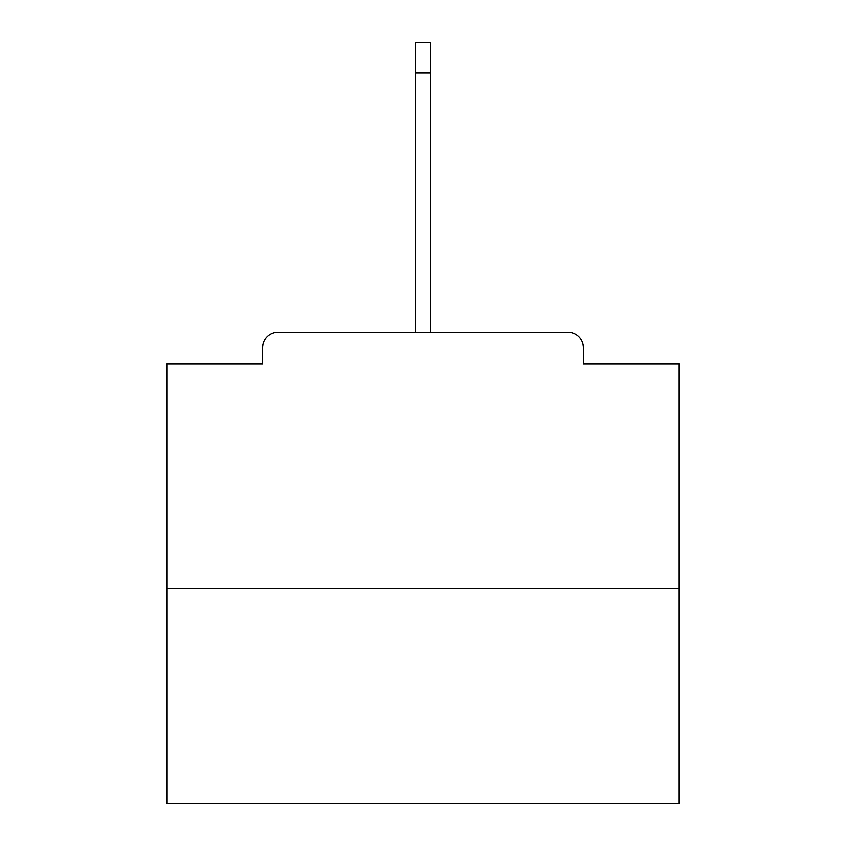 <?xml version="1.0" encoding="UTF-8"?>
<svg xmlns="http://www.w3.org/2000/svg" width="846" height="846" viewBox="0 0 846 846"><rect width="100%" height="100%" fill="white"/><g stroke="black" fill="none" stroke-linecap="round" stroke-linejoin="round"><path stroke-width="1.27" d="M583.38 364.076L583.38 347.685L583.38 364.076L679.19 364.076L679.19 803.7L166.81 803.7L166.81 364.076L262.62 364.076L262.62 347.685L262.62 364.076M679.19 588.499L166.81 588.499M583.38 347.685A15.376 15.376 0 0 0 568.004 332.309L277.996 332.309A15.376 15.376 0 0 0 262.62 347.685M568.004 332.309L488.586 332.309M357.414 332.309L277.996 332.309M415.312 73.042L415.312 42.3L430.688 42.3L430.688 73.042L415.312 73.042L415.312 332.309M430.688 73.042L430.688 332.309"/></g></svg>
